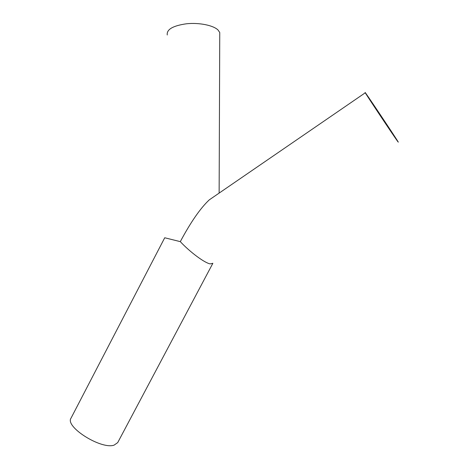 <?xml version="1.0" encoding="UTF-8"?>
<svg xmlns="http://www.w3.org/2000/svg" width="469" height="469" viewBox="0 0 469 469"><rect width="100%" height="100%" fill="white"/><g stroke="black" fill="none" stroke-linecap="round" stroke-linejoin="round"><path stroke-width="0.7" d="M396.639 139.868L366.359 94.392C363.598 89.632 395.437 137.235 397.237 140.548L396.639 139.868M397.683 141.439L398.31 142.154C396.375 138.59 362.355 87.732 365.281 92.786C366.213 94.726 393.555 135.781 397.683 141.439M180.301 241.641L164.725 237.765L71.042 418.114C64.622 426.684 101.169 449.806 114.108 445.128L117.707 442.613L212.862 263.285L210.194 263.895C204.701 262.992 190.092 252.175 180.301 241.641C190.713 222.154 200.363 208.23 209.25 199.882L214.263 196.441M167.257 34.987C166.495 29.459 172.909 25.719 186.515 23.772C199.126 22.453 213.243 25.308 218.009 29.975L219.756 32.513L219.744 35.357M209.25 199.882L365.281 92.786M219.134 193.099L219.756 32.513"/></g></svg>
